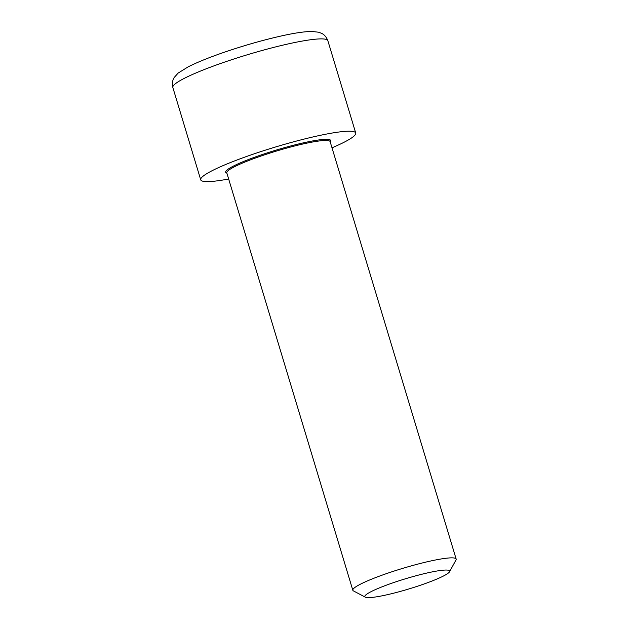 <?xml version="1.0" encoding="UTF-8"?>
<svg xmlns="http://www.w3.org/2000/svg" width="629" height="629" viewBox="0 0 629 629"><rect width="100%" height="100%" fill="white"/><g stroke="black" fill="none" stroke-linecap="round" stroke-linejoin="round"><path stroke-width="0.94" d="M449.562 571.745L456.009 559.936A53.976 6.534 163.2 0 0 456.159 559.055A53.976 6.534 163.2 0 0 402.607 568.404A53.976 6.534 163.2 0 0 352.822 590.254A53.976 6.534 163.2 0 0 353.435 590.906L365.339 597.173A44.313 5.362 -16.8 0 1 405.713 578.704A44.313 5.362 -16.8 0 1 449.562 571.745A44.313 5.362 -16.8 0 1 416.563 586.535A44.313 5.362 -16.8 0 1 370.575 597.55A44.313 5.362 -16.8 0 1 365.339 597.173M331.994 147.807A80.96 9.797 163.2 0 0 355.723 133.018A80.96 9.797 163.2 0 0 275.384 147.037A80.96 9.797 163.2 0 0 200.714 179.815A80.96 9.797 163.2 0 0 211.195 181.474A80.96 9.797 163.2 0 0 228.657 179.006M330.233 141.957A54.872 6.636 163.2 0 0 276.296 150.056A54.872 6.636 163.2 0 0 226.896 173.164M352.822 590.254L226.802 172.857A53.976 6.534 -16.8 0 1 276.587 151.015A53.976 6.534 -16.8 0 1 330.146 141.667L456.159 559.055M327.851 40.696C325.452 34.634 321.804 33.534 321.639 33.368L318.691 32.228L311.905 31.45C304.42 31.529 293.94 33.093 280.455 36.152C262.364 40.264 243.659 45.618 224.341 52.215C209.205 57.428 197.136 62.318 188.126 66.871L178.188 73.05L174.288 77.391C173.974 77.965 171.434 81.157 172.841 87.494A80.96 9.797 -16.8 0 1 247.512 54.715A80.96 9.797 -16.8 0 1 327.851 40.696L355.723 133.018M172.841 87.494L200.714 179.815"/></g></svg>
